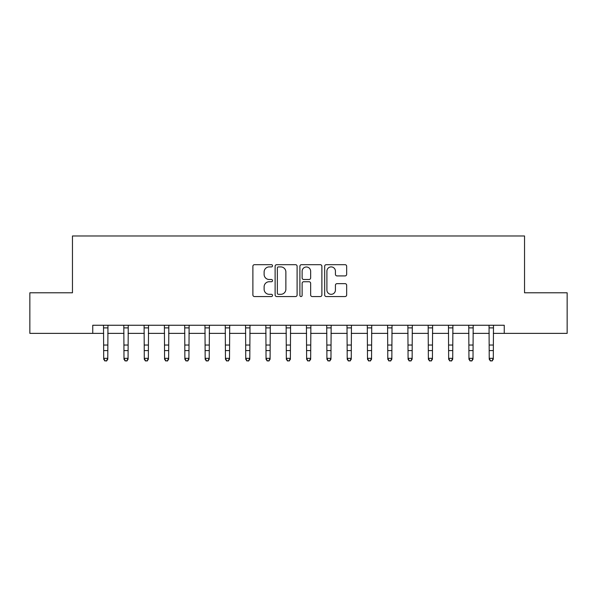<?xml version="1.0" encoding="UTF-8"?>
<svg xmlns="http://www.w3.org/2000/svg" width="597" height="597" viewBox="0 0 597 597"><rect width="100%" height="100%" fill="white"/><g stroke="black" fill="none" stroke-linecap="round" stroke-linejoin="round"><path stroke-width="0.9" d="M272.53 265.799A1.112 1.112 0 0 0 271.411 264.68L254.486 264.68A1.597 1.597 0 0 0 252.889 266.277L252.889 294.955A1.597 1.597 0 0 0 254.486 296.552L271.411 296.552A1.112 1.112 0 0 0 272.53 295.433A1.112 1.112 0 0 0 271.411 294.321L269.225 294.321A5.097 5.097 0 0 1 264.12 289.224L264.12 286.829A5.097 5.097 0 0 1 269.225 281.732L271.411 281.732A1.112 1.112 0 0 0 272.53 280.62A1.112 1.112 0 0 0 271.411 279.5L269.225 279.5A5.097 5.097 0 0 1 264.12 274.404L264.12 272.016A5.097 5.097 0 0 1 269.225 266.911L271.411 266.911A1.112 1.112 0 0 0 272.53 265.799M345.066 275.918A1.597 1.597 0 0 0 346.656 274.322L346.656 266.277A1.597 1.597 0 0 0 345.066 264.68L326.26 264.68A1.597 1.597 0 0 0 324.671 266.277L324.671 294.955A1.597 1.597 0 0 0 326.26 296.552L345.066 296.552A1.597 1.597 0 0 0 346.656 294.955L346.656 285.239A1.597 1.597 0 0 0 345.066 283.642L337.021 283.642A1.597 1.597 0 0 0 335.424 285.239L335.424 290.06A4.261 4.261 0 0 1 331.163 294.321A4.261 4.261 0 0 1 326.902 290.06L326.902 271.18A4.261 4.261 0 0 1 331.163 266.911A4.261 4.261 0 0 1 335.424 271.18L335.424 274.322A1.597 1.597 0 0 0 337.021 275.918L345.066 275.918M92.751 333.372L29.85 333.372L29.85 292.791L72.461 292.791L72.461 235.979L524.539 235.979L524.539 292.791L567.15 292.791L567.15 333.372L504.249 333.372L504.249 325.253L92.751 325.253L92.751 333.372L103.706 333.372M297.105 266.277A1.597 1.597 0 0 0 295.515 264.68L276.709 264.68A1.597 1.597 0 0 0 275.12 266.277L275.12 294.955A1.597 1.597 0 0 0 276.709 296.552L295.515 296.552A1.597 1.597 0 0 0 297.105 294.955L297.105 266.277M301.485 264.68L320.29 264.68A1.597 1.597 0 0 1 321.88 266.277L321.88 294.955A1.597 1.597 0 0 1 320.29 296.552L312.246 296.552A1.597 1.597 0 0 1 310.649 294.955L310.649 283.329A1.597 1.597 0 0 0 309.059 281.732L303.716 281.732A1.597 1.597 0 0 0 302.127 283.329L302.127 295.433A1.112 1.112 0 0 1 301.007 296.552A1.112 1.112 0 0 1 299.895 295.433L299.895 266.277A1.597 1.597 0 0 1 301.485 264.68M107.766 333.372L123.997 333.372M128.056 333.372L144.287 333.372M148.347 333.372L164.578 333.372M168.638 333.372L184.869 333.372M188.928 333.372L205.159 333.372M209.219 333.372L225.45 333.372M229.509 333.372L245.748 333.372M249.8 333.372L266.038 333.372M270.09 333.372L286.329 333.372M290.381 333.372L306.619 333.372M310.671 333.372L326.91 333.372M330.962 333.372L347.2 333.372M351.252 333.372L367.491 333.372M371.55 333.372L387.781 333.372M391.841 333.372L408.072 333.372M412.131 333.372L428.362 333.372M432.422 333.372L448.653 333.372M452.713 333.372L468.943 333.372M473.003 333.372L489.234 333.372M493.294 333.372L504.249 333.372M278.463 266.911A1.112 1.112 0 0 0 277.351 268.031L277.351 293.202A1.112 1.112 0 0 0 278.463 294.321L280.777 294.321A5.097 5.097 0 0 0 285.873 289.224L285.873 272.016A5.097 5.097 0 0 0 280.777 266.911L278.463 266.911M310.649 271.254A4.261 4.261 0 0 0 306.388 266.993A4.261 4.261 0 0 0 302.127 271.254L302.127 277.911A1.597 1.597 0 0 0 303.716 279.5L309.059 279.5A1.597 1.597 0 0 0 310.649 277.911L310.649 271.254M107.96 325.253L107.766 359.237L106.55 361.021L104.923 360.663L106.55 361.021M103.512 325.253L103.706 358.334L107.766 358.334L106.55 360.663M104.923 361.021L103.706 359.237L103.706 358.334L104.923 360.663M128.251 325.253L128.056 359.237L126.84 361.021L125.213 360.663L126.84 361.021M123.803 325.253L123.997 358.334L128.056 358.334L126.84 360.663M125.213 361.021L123.997 359.237L123.997 358.334L125.213 360.663M148.541 325.253L148.347 359.237L147.131 361.021L145.504 360.663L147.131 361.021M144.101 325.253L144.287 358.334L148.347 358.334L147.131 360.663M145.504 361.021L144.287 359.237L144.287 358.334L145.504 360.663M168.832 325.253L168.638 359.237L167.421 361.021L165.802 360.663L167.421 361.021M164.391 325.253L164.578 358.334L168.638 358.334L167.421 360.663M165.802 361.021L164.578 359.237L164.578 358.334L165.802 360.663M189.122 325.253L188.928 359.237L187.712 361.021L186.092 360.663L187.712 361.021M184.682 325.253L184.869 358.334L188.928 358.334L187.712 360.663M186.092 361.021L184.869 359.237L184.869 358.334L186.092 360.663M209.413 325.253L209.219 359.237L208.002 361.021L206.383 360.663L208.002 361.021M204.972 325.253L205.159 358.334L209.219 358.334L208.002 360.663M206.383 361.021L205.159 359.237L205.159 358.334L206.383 360.663M229.703 325.253L229.509 359.237L228.293 361.021L226.673 360.663L228.293 361.021M225.263 325.253L225.45 358.334L229.509 358.334L228.293 360.663M226.673 361.021L225.45 359.237L225.45 358.334L226.673 360.663M249.994 325.253L249.8 359.237L248.583 361.021L246.964 360.663L248.583 361.021M245.554 325.253L245.748 358.334L249.8 358.334L248.583 360.663M246.964 361.021L245.748 359.237L245.748 358.334L246.964 360.663M270.284 325.253L270.09 359.237L268.874 361.021L267.255 360.663L268.874 361.021M265.844 325.253L266.038 358.334L270.09 358.334L268.874 360.663M267.255 361.021L266.038 359.237L266.038 358.334L267.255 360.663M290.575 325.253L290.381 359.237L289.164 361.021L287.545 360.663L289.164 361.021M286.135 325.253L286.329 358.334L290.381 358.334L289.164 360.663M287.545 361.021L286.329 359.237L286.329 358.334L287.545 360.663M310.865 325.253L310.671 359.237L309.455 361.021L307.836 360.663L309.455 361.021M306.425 325.253L306.619 358.334L310.671 358.334L309.455 360.663M307.836 361.021L306.619 359.237L306.619 358.334L307.836 360.663M331.156 325.253L330.962 359.237L329.745 361.021L328.126 360.663L329.745 361.021M326.716 325.253L326.91 358.334L330.962 358.334L329.745 360.663M328.126 361.021L326.91 359.237L326.91 358.334L328.126 360.663M351.446 325.253L351.252 359.237L350.036 361.021L348.417 360.663L350.036 361.021M347.006 325.253L347.2 358.334L351.252 358.334L350.036 360.663M348.417 361.021L347.2 359.237L347.2 358.334L348.417 360.663M371.737 325.253L371.55 359.237L370.327 361.021L368.707 360.663L370.327 361.021M367.297 325.253L367.491 358.334L371.55 358.334L370.327 360.663M368.707 361.021L367.491 359.237L367.491 358.334L368.707 360.663M392.028 325.253L391.841 359.237L390.617 361.021L388.998 360.663L390.617 361.021M387.587 325.253L387.781 358.334L391.841 358.334L390.617 360.663M388.998 361.021L387.781 359.237L387.781 358.334L388.998 360.663M412.318 325.253L412.131 359.237L410.908 361.021L409.288 360.663L410.908 361.021M407.878 325.253L408.072 358.334L412.131 358.334L410.908 360.663M409.288 361.021L408.072 359.237L408.072 358.334L409.288 360.663M432.609 325.253L432.422 359.237L431.198 361.021L429.579 360.663L431.198 361.021M428.168 325.253L428.362 358.334L432.422 358.334L431.198 360.663M429.579 361.021L428.362 359.237L428.362 358.334L429.579 360.663M452.899 325.253L452.713 359.237L451.496 361.021L449.869 360.663L451.496 361.021M448.459 325.253L448.653 358.334L452.713 358.334L451.496 360.663M449.869 361.021L448.653 359.237L448.653 358.334L449.869 360.663M473.197 325.253L473.003 359.237L471.787 361.021L470.16 360.663L471.787 361.021M468.749 325.253L468.943 358.334L473.003 358.334L471.787 360.663M470.16 361.021L468.943 359.237L468.943 358.334L470.16 360.663M493.488 325.253L493.294 359.237L492.077 361.021L490.45 360.663L492.077 361.021M489.04 325.253L489.234 358.334L493.294 358.334L492.077 360.663M490.45 361.021L489.234 359.237L489.234 358.334L490.45 360.663M107.766 345.029L103.706 345.029M107.766 350.596L103.706 350.596M107.766 327.895L103.706 327.895M128.056 345.029L123.997 345.029M128.056 350.596L123.997 350.596M128.056 327.895L123.997 327.895M148.347 345.029L144.287 345.029M148.347 350.596L144.287 350.596M148.347 327.895L144.287 327.895M168.638 345.029L164.578 345.029M168.638 350.596L164.578 350.596M168.638 327.895L164.578 327.895M188.928 345.029L184.869 345.029M188.928 350.596L184.869 350.596M188.928 327.895L184.869 327.895M209.219 345.029L205.159 345.029M209.219 350.596L205.159 350.596M209.219 327.895L205.159 327.895M229.509 345.029L225.45 345.029M229.509 350.596L225.45 350.596M229.509 327.895L225.45 327.895M249.8 345.029L245.748 345.029M249.8 350.596L245.748 350.596M249.8 327.895L245.748 327.895M270.09 345.029L266.038 345.029M270.09 350.596L266.038 350.596M270.09 327.895L266.038 327.895M290.381 345.029L286.329 345.029M290.381 350.596L286.329 350.596M290.381 327.895L286.329 327.895M310.671 345.029L306.619 345.029M310.671 350.596L306.619 350.596M310.671 327.895L306.619 327.895M330.962 345.029L326.91 345.029M330.962 350.596L326.91 350.596M330.962 327.895L326.91 327.895M351.252 345.029L347.2 345.029M351.252 350.596L347.2 350.596M351.252 327.895L347.2 327.895M371.55 345.029L367.491 345.029M371.55 350.596L367.491 350.596M371.55 327.895L367.491 327.895M391.841 345.029L387.781 345.029M391.841 350.596L387.781 350.596M391.841 327.895L387.781 327.895M412.131 345.029L408.072 345.029M412.131 350.596L408.072 350.596M412.131 327.895L408.072 327.895M432.422 345.029L428.362 345.029M432.422 350.596L428.362 350.596M432.422 327.895L428.362 327.895M452.713 345.029L448.653 345.029M452.713 350.596L448.653 350.596M452.713 327.895L448.653 327.895M473.003 345.029L468.943 345.029M473.003 350.596L468.943 350.596M473.003 327.895L468.943 327.895M493.294 345.029L489.234 345.029M493.294 350.596L489.234 350.596M493.294 327.895L489.234 327.895"/></g></svg>
